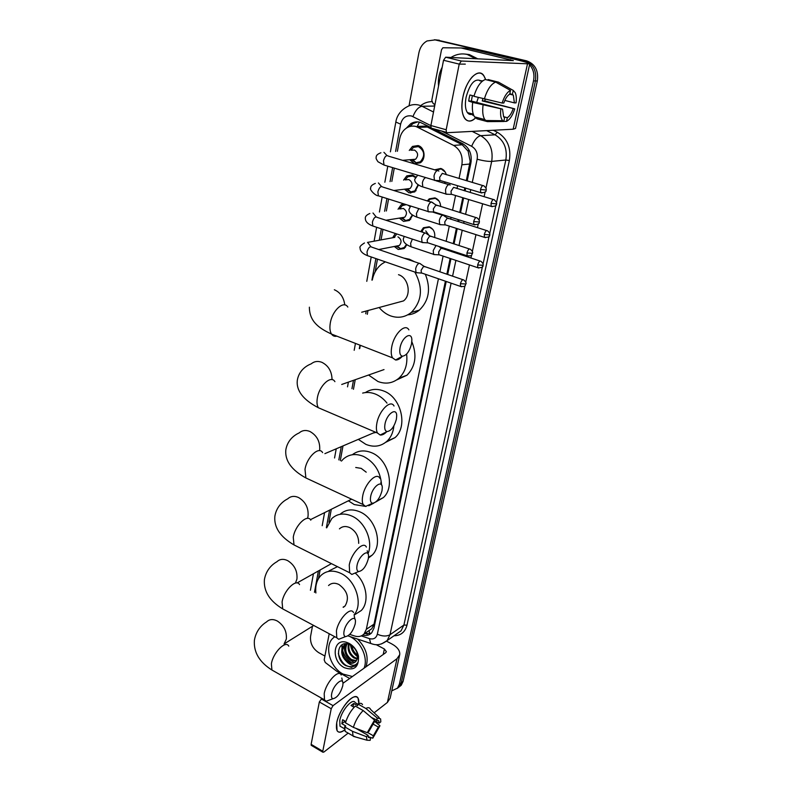 <?xml version="1.0" encoding="UTF-8"?>
<svg xmlns="http://www.w3.org/2000/svg" width="792" height="792" viewBox="0 0 792 792"><rect width="100%" height="100%" fill="white"/><g stroke="black" fill="none" stroke-linecap="round" stroke-linejoin="round"><path stroke-width="1.19" d="M420.72 231.601L423.413 227.74L429.175 226.789C433.501 228.749 435.323 232.353 434.64 237.59M427.294 200.94L429.254 198.841L434.937 197.891C438.511 199.297 440.431 202.178 440.689 206.554M434.65 169.825L440.798 168.458C443.579 169.409 445.421 171.498 446.322 174.735M445.361 182.041L444.46 183.328M406.87 244.728L404.187 248.51L398.208 249.47L394.287 246.48M412.682 215.177L409.454 220.453L403.564 221.404L399.366 218.097M403.603 180.111L406.761 175.883L412.414 175.002L415.582 176.923M418.443 184.972L414.81 191.892L409.018 192.822L404.613 189.288M409.276 150.44L412.483 146.421L418.027 145.56C424.779 147.104 426.314 159.172 420.255 162.805L414.562 163.716L409.949 159.925M466.32 180.675L470.151 161.301L468.161 151.213L462.231 144.778L427.343 127.027L425.007 126.146L417.592 126.383M459.053 178.517L461.875 164.805C463.092 156.034 460.33 149.569 453.588 145.401L416.087 126.522C412.771 125.651 409.613 126.126 406.623 127.957C402.97 130.373 400.663 134.006 399.683 138.847L397.386 151.312M369.844 633.798L369.022 630.66L371.785 628.729L374.022 624.155L445.401 281.19M446.856 274.22L450.133 258.459M451.559 251.608L451.747 250.708M453.212 243.659L456.39 228.383M457.835 221.453L458.221 219.612M459.707 212.484L462.775 197.713M464.231 190.714L464.825 187.882M349.757 634.382L354.568 635.986C358.43 637.164 361.598 636.471 364.092 633.907L366.33 629.293L438.431 278.784M439.867 271.824L443.094 256.103M444.5 249.272L444.688 248.371M446.134 241.342L449.272 226.106M450.688 219.196L451.064 217.355M452.529 210.246L455.558 195.515M456.994 188.526L457.578 185.704M394.277 168.122L391.822 181.437M388.575 199.04L386.367 210.989M382.972 229.373L381.031 239.907M377.477 259.123L375.121 271.903M367.993 310.523L367.29 314.335M355.222 379.724L353.45 389.298M343.005 445.916L340.303 460.558M331.303 509.286L328.908 522.265M320.097 570.002L318.513 578.596M398.059 209.246L401.148 204.801L403.465 203.752M392.664 237.749L395.307 233.462M529.561 64.697C533.402 69.171 534.729 74.567 533.511 80.893L399.336 684.278L401.217 682.823L399.356 686.694L397.208 688.446L399.356 686.694L401.217 682.823L535.422 80.933L401.217 682.823L403.098 681.377L401.237 685.248L399.089 686.991M409.048 105.801L418.879 52.876C420.027 47.352 422.76 43.382 427.066 40.956L435.095 39.897L524.7 60.756C533.224 63.845 536.798 70.577 535.422 80.933C536.798 70.577 533.224 63.845 524.7 60.756L437.214 40.055L526.63 60.855C535.125 63.944 538.689 70.646 537.322 80.982L403.098 681.377M434.402 39.758L437.214 40.055L434.402 39.758M436.521 39.917L526.63 60.855M430.888 127.492L420.107 122.285C416.839 121.433 413.721 121.909 410.771 123.691L406.286 128.175M409.583 126.591L412.978 123.601L417.711 121.889M356.093 665.052L355.41 664.815L356.093 665.052M351.797 662.963C347.252 659.815 344.144 655.509 342.49 650.044C344.144 655.509 347.252 659.815 351.797 662.963M342.114 648.47L341.728 644.975L342.114 648.47M522.769 60.647L527.165 62.617M324.918 656.033L318.79 652.697C312.711 648.668 309.979 643.203 310.583 636.322L312.454 626.274M399.336 684.278L397.475 688.149L391.763 690.852M467.161 180.922L470.913 162.934C472.141 154.212 469.399 147.787 462.677 143.649L433.273 128.71M362.776 635.075C366.409 635.986 369.389 635.224 371.715 632.798L373.933 628.244L446.213 281.477M447.668 274.497L450.945 258.727M452.38 251.876L452.569 250.975M454.034 243.936L457.222 228.64M458.667 221.72L459.053 219.869M460.538 212.751L463.617 197.97M465.072 190.961L465.666 188.14M371.22 633.303L364.518 633.62M462.894 97.238C464.716 88.783 467.755 82.091 471.992 77.141C478.299 70.983 482.853 71.805 485.635 79.596L483.783 75.586C478.497 67.211 466.112 79.794 462.894 97.238L462.805 97.703C459.122 115.414 466.834 126.938 475.497 117.939C471.171 121.889 467.557 122.027 464.676 118.364C461.766 113.771 461.172 106.732 462.894 97.238M434.986 104.395L433.105 103.465L431.779 100.356L441.5 49.777L442.867 47.767L461.172 47.975L513.384 60.628L445.658 57.202L461.34 61.024L459.212 64.112L465.31 64.132M460.934 47.936L468.973 48.49L517.859 60.073C525.383 61.885 529.343 63.162 529.739 63.895L461.34 61.024M529.729 63.954L515.533 128.433L513.157 129.215L447.074 132.71L446.411 132.353L446.183 129.759L459.212 64.112L443.53 60.271L445.658 57.202M431.828 128.482L431.155 128.116L430.897 125.532L443.53 60.271M471.458 114.444L472.22 113.87M502.118 103.039L503.831 103.019C505.415 98.475 507.375 95.535 509.692 94.179L510.503 90.407C507.127 92.05 504.336 96.268 502.118 103.039L473.923 96.307C476.774 87.001 480.566 81.398 485.278 79.507L495.673 82.101L510.503 90.407M509.83 93.525L513.295 95.08L514.404 102.891L504.831 100.436M472.378 95.604L471.339 101.029L502.514 109.147L503.633 116.8L504.593 117.77L503.791 121.493L487.347 121.612L477.111 118.869L474.557 116.87C472.527 113.741 471.893 108.92 472.675 102.416L502.514 109.147M472.675 102.416L468.686 101.059L469.181 98.02L469.923 94.981L474.002 96.03M472.745 114.028C470.596 114.979 468.805 114.494 467.389 112.583C465.26 109.237 464.835 104.118 466.102 97.218C469.785 83.992 474.497 78.428 480.259 80.527M485.258 99.208L484.803 100.911L514.741 108.88C512.592 115.474 509.85 119.641 506.524 121.374L507.326 117.681L503.554 116.681M473.151 115.266L473.745 115.424M469.527 113.147L468.607 113.83M512.424 94.179L513.236 90.417L498.455 82.15L488.09 79.566L487.961 80.18M498.455 82.15L499.455 82.715M486.437 120.513L490.119 121.503M487.347 121.612L484.823 119.612C482.833 116.483 482.249 111.652 483.061 105.118M513.236 90.417L515.196 92.624C516.305 95.109 516.592 98.525 516.057 102.871L514.404 102.891M503.811 121.404L506.524 121.374M503.791 121.493L502.692 120.711C500.831 118.562 500.197 114.721 500.801 109.187M482.912 98.624L482.259 100.93L514.741 108.88M513.097 108.92C511.543 113.365 509.622 116.285 507.326 117.681M482.764 80.834L479.606 80.695L482.15 81.329M484.338 98.99C487.219 89.644 491 84.011 495.673 82.101M478.348 97.456L476.665 102.425M468.686 101.059L471.339 101.029M482.259 100.93L484.803 100.911M472.755 114.008L472.527 115.097M438.53 86.09C437.887 79.378 439.105 73.092 442.174 67.251M450.965 57.479L452.301 56.668C457.103 54.024 462.082 53.292 467.24 54.46L475.794 58.776M464.795 54.034L469.329 54.579L477.873 58.885M400.059 347.767C399.247 352.767 400.049 355.578 402.445 356.212C406.445 355.588 409.474 351.509 411.523 343.976L411.87 340.025C411.771 330.789 401.91 337.115 400.059 347.767M395.545 359.984L402.445 356.212C399.97 358.905 397.673 360.162 395.545 359.984L392.525 357.855C391.119 355.341 390.862 351.688 391.743 346.886C393.97 333.907 405.306 322.849 408.88 329.878M414.85 272.062C423.294 287.704 422.106 301.168 411.276 312.454C405.029 317.344 398.128 318.493 390.565 315.879C386.199 314.226 382.397 311.434 379.16 307.504M372.28 280.051C373.666 273.23 376.804 267.904 381.714 264.053L385.328 261.835M403.91 258.123L409.385 259.241L414.622 261.776M395.228 303.148L403.504 300.911C411.761 294.891 408.504 277.645 398.495 274.685M425.353 274.27C431.006 288.714 429.017 300.663 419.384 310.108C415.929 312.929 412.048 314.503 407.741 314.84M384.991 424.047C384.249 428.472 384.952 430.987 387.07 431.581C391.149 430.947 394.248 426.838 396.386 419.235L396.703 415.77C396.703 406.91 386.763 413.79 384.991 424.047M386.704 431.759C384.318 434.165 382.15 435.244 380.19 435.016L377.487 433.036C376.279 430.818 376.071 427.581 376.853 423.324C379.012 410.672 390.664 399.099 394.03 406.009M406.623 354.034C407.761 364.162 405.197 372.21 398.94 378.18C392.753 383.318 385.753 384.427 377.942 381.506L368.577 375.022M359.726 348.549L360.291 345.292M384.011 369.587L341.728 384.466M411.84 341.679C417.186 355.163 415.572 366.33 407.009 375.2L396.634 379.952M370.666 496.525C369.993 500.465 370.607 502.712 372.497 503.267C376.606 502.603 379.774 498.455 381.982 490.802L382.279 487.743C382.368 479.239 372.369 486.674 370.666 496.525M371.725 503.623L365.637 506.415L363.231 504.593C362.182 502.623 362.003 499.742 362.706 495.96C364.795 483.645 376.725 471.557 379.873 478.309M393.872 425.898C393.258 432.254 390.961 437.362 386.981 441.213C380.893 446.52 373.844 447.569 365.855 444.352L358.33 439.372M362.647 393.089C366.825 392 371.111 392.347 375.517 394.109C379.913 395.941 383.744 398.95 387.001 403.118M365.36 392.575C370.854 388.971 376.972 388.446 383.704 391.01C401.188 397.228 408.217 426.502 395.01 437.639L385.684 442.322M373.072 433.075L376.012 432.412M357.034 565.498C356.43 569.012 356.964 571.022 358.637 571.537C362.786 570.824 365.993 566.626 368.28 558.944L368.547 556.241C368.706 548.074 358.667 556.024 357.034 565.498M357.449 572.042L351.816 574.438L349.668 572.764L349.252 565.052C351.272 553.083 363.439 540.49 366.379 547.084M366.211 472.18L361.231 468.389L355.717 467.478M365.944 506.454L354.262 504.573L348.381 500.801M341.441 461.073L343.332 459.043C349.015 454.153 355.747 453.272 363.528 456.42C374.557 462.191 380.566 471.705 381.556 484.961M352.321 454.737C357.905 450.45 364.35 449.787 371.666 452.747C388.308 459.221 395.475 486.832 383.387 497.574L375.893 501.91M373.695 503.187L368.765 505.781M344.055 631.194C343.5 634.352 343.976 636.154 345.46 636.619C349.618 635.837 352.866 631.6 355.212 623.908L355.459 621.492C355.667 613.661 345.619 622.096 344.055 631.194M343.857 637.263L338.689 639.302L336.768 637.778L336.432 630.877C338.382 619.255 350.757 606.157 353.509 612.572M358.687 543.361C358.756 536.323 355.806 531.086 349.826 527.63C345.767 525.848 342.302 526.254 339.431 528.858M326.68 527.868L331.828 518.522C337.402 513.523 344.134 512.731 352.044 516.146C365.122 521.878 373.428 541.49 367.993 553.836M340.065 514.305C345.619 509.385 352.301 508.613 360.122 511.959C376.012 518.651 383.249 544.807 372.151 555.152L368.438 558.023M331.67 693.851C331.165 696.693 331.581 698.326 332.917 698.742C337.055 697.871 340.332 693.594 342.738 685.902L342.966 683.743C343.233 676.21 333.165 685.11 331.67 693.851M330.898 699.494L326.195 701.247L324.482 699.841L324.205 693.644C326.086 682.367 338.63 668.785 341.203 675.022M343.352 607.316L345.104 605.929C349.569 598.049 347.5 590.891 338.897 584.466C334.788 582.566 331.343 582.922 328.551 585.545M315.879 592.98C315.137 585.704 316.8 579.883 320.879 575.527C326.314 570.478 333.026 569.785 341.015 573.448C355.816 580.229 363.409 604.197 354.133 614.701M328.997 570.903L337.471 566.656M355.628 573.408C366.686 583.268 369.517 602.247 361.281 610.503L354.984 614.543M411.592 159.776L416.048 162.756L420.334 161.786C425.324 155.816 424.67 150.747 418.374 146.599L413.483 147.362L410.929 150.322M416.048 162.756L413.028 159.796L415.592 159.222C418.602 155.618 418.216 152.569 414.424 150.054L411.979 150.242M438.867 171.072L437.669 170.478C436.006 170.953 434.788 172.775 434.006 175.933L434.392 180.2L436.382 180.507M482.833 185.575L442.292 173.369L439.649 177.329L439.926 180.408L441.094 180.764M415.275 177.438L412.761 176.002L407.771 176.784L405.227 179.933M406.227 189.09L410.791 191.921L414.869 190.882L418.077 184.734M410.791 191.921L407.652 189.12L410.088 188.496C412.949 184.981 412.533 181.992 408.83 179.527L406.078 179.834M432.65 202.603L431.412 202.019C429.749 202.564 428.541 204.385 427.769 207.494L428.135 211.553L430.066 211.88M476.051 217.592L435.976 204.94L433.353 208.9L433.61 211.84L434.739 212.197M406.286 204.643L402.178 205.663L399.653 209.009M400.96 217.85L405.623 220.542L409.494 219.443L412.315 214.939M405.623 220.542L402.356 217.899L404.682 217.246C407.405 213.8 406.959 210.87 403.336 208.454L400.316 208.91M426.561 233.511L425.274 232.947C423.621 233.551 422.413 235.373 421.661 238.422L421.997 242.303L423.878 242.639M469.408 248.965L429.789 235.897L427.175 239.857L427.413 242.659L428.512 243.025M410.088 206.653L408.197 205.247M396.782 233.947L394.258 237.402M395.852 246.163L400.524 248.638L404.217 247.5L406.474 244.451M420.582 263.815L419.255 263.271C417.612 263.924 416.414 265.746 415.661 268.745L415.978 272.448L417.8 272.804M462.894 279.705L423.72 266.241L421.126 270.211L421.344 272.884L422.403 273.25M400.524 248.638L397.158 246.163L399.366 245.48C401.96 242.114 401.495 239.243 397.94 236.857M445.262 172.112L441.233 168.944L435.61 170.102M450.202 185.051L449.054 184.506C447.46 185.001 446.282 186.783 445.51 189.852L445.856 193.971L447.698 194.268M493.347 199.495L453.588 187.357L451.024 191.228L451.272 194.208L452.351 194.535M444.282 183.269L445.292 182.021M438.649 181.576L439.451 180.823M439.015 201.02L435.372 198.346L430.046 199.228L428.195 201.218M431.6 202.01L430.125 201.811M444.025 215.671L442.837 215.137C441.243 215.691 440.075 217.483 439.312 220.503L439.639 224.433L441.431 224.74M486.625 230.571L447.322 218.018L444.777 221.889L444.995 224.74L446.045 225.076M437.105 213.494L437.659 213.127M433.481 203.336L432.59 202.514M432.848 229.433L429.611 227.205L424.205 228.106L421.73 231.581M436.026 245.51L433.234 250.549L433.541 254.311L435.283 254.628M480.041 261.033L441.164 248.084L438.639 251.965L438.847 254.687L439.867 255.024M428.927 235.274L425.75 230.898M336.709 722.779C338.53 712.879 347.619 699.118 353.559 697.108C357.42 695.881 359.172 698.059 358.816 703.643L358.113 698.277C354.905 690.862 339.194 708.583 336.709 722.779L336.689 722.898C335.511 731.986 338.174 734.332 344.678 729.947C341.065 732.719 338.511 732.937 337.036 730.61L336.709 722.779M349.698 678.477L337.243 671.596L325.264 662.488L324.175 659.904L329.205 633.729M386.565 641.193L391.644 643.846C397.455 647.064 400.148 650.678 399.722 654.687L396.99 658.716L333.056 705.642L331.224 708.731L319.334 701.959L321.898 698.376M399.643 655.043L390.149 698.197L387.397 702.435L374.131 712.8M311.533 745.5L311.127 744.341L322.78 751.252L331.224 708.731M322.78 751.252L322.819 752.192L323.809 752.113L348.143 733.105M311.127 744.341L319.334 701.959M342.946 683.308L385.674 652.727L386.387 651.697L384.387 649.004L376.111 644.639M367.25 732.679L368.914 731.353L373.992 722.552L374.527 720.096L367.25 732.679L353.351 727.363L345.451 722.829C347.589 716.087 350.866 710.503 355.271 706.088L363.172 710.533L374.527 720.096M371.488 717.532L378.873 720.958L379.21 723.116L374.448 720.443M347.431 732.689L345.163 731.382L344.629 726.808L345.748 725.947L341.827 723.7L342.639 719.73L345.837 721.562M342.015 727.323L339.996 726.165L339.768 720.463C341.56 710.206 352.925 697.346 355.271 702.732L357.935 704.217M376.655 720.443L377.19 717.997L365.855 708.464L357.974 704.048L357.637 705.662L353.717 703.464L351.005 705.494L354.123 707.246M357.974 704.048C360.122 702.91 361.637 703.088 362.528 704.593M365.855 708.464C367.993 707.306 369.498 707.474 370.369 708.979M355.974 737.095L353.024 735.917L352.519 731.343L366.399 736.659L368.052 735.332L355.707 728.264M344.629 726.808L352.519 731.343M377.19 717.997L380.596 718.869L380.813 721.829L379.21 723.116M372.834 723.947L378.348 727.066L379.952 725.769L374.299 721.136M379.952 725.769L372.804 738.184L373.329 735.768L367.528 732.452M369.032 736.976L372.804 738.184M368.092 736.431L370.676 737.916L370.151 740.342L366.993 740.213L366.399 736.659M378.348 727.066L373.329 735.768M370.676 737.916L368.389 737.421L368.052 735.332M353.351 727.363C355.519 720.591 358.786 714.978 363.172 710.533M345.352 721.284L344.57 721.888M345.56 722.452L344.362 721.769L344.441 720.769M341.827 723.7L344.362 721.769M353.064 706.652L353.717 703.464M352.42 676.536L343.065 674.081C330.175 667.508 324.067 646.787 332.62 638.481L334.739 636.689M349.599 636.412L350.519 636.867C361.35 642.263 368.32 658.409 364.033 668.22M347.025 643.827C344.421 649.836 345.906 655.083 351.48 659.548L356.43 660.706M346.619 643.837C343.5 649.866 344.857 655.281 350.698 660.092L356.123 661.142M349.034 644.332C348.282 649.767 350.143 654.113 354.608 657.38L357.36 658.489M348.46 644.144C347.292 649.787 349.084 654.38 353.826 657.914L357.172 659.122M351.094 645.341C351.43 649.826 353.38 653.301 356.935 655.766L357.618 656.152M346.777 643.787L344.609 645.025C341.025 651.024 342.273 656.598 348.341 661.726C350.826 663.201 353.064 663.369 355.044 662.221M346.945 661.874L347.47 662.449C351.638 666.062 354.994 666.211 357.519 662.864L356.162 664.973L351.46 667.359L345.599 665.577C334.887 659.677 336.798 640.035 348.688 644.213L350.589 645.044C354.173 647.183 356.45 650.272 357.41 654.311L357.261 658.855L355.846 661.478C353.658 663.647 350.905 663.904 347.579 662.251L346.945 661.874C341.342 656.598 340.303 651.163 343.807 645.549M349.331 643.559L348.005 643.569M348.688 643.54L348.49 644.035M351.955 645.906C352.569 649.866 354.44 652.935 357.548 655.133M349.203 643.421C353.984 646.203 357.063 650.41 358.449 656.053C359.004 667.23 354.301 671.111 344.342 667.676C330.799 660.993 332.897 637.56 346.767 642.401L349.203 643.421M357.558 639.065C366.102 647.767 368.923 657.014 366.013 666.805M350.49 644.985C351.282 649.935 353.658 653.846 357.618 656.726M344.619 643.827L344.292 645.232M344.272 645.401C344.065 653.677 347.46 659.389 354.469 662.538M344.946 643.787L344.876 650.311M342.203 644.668L341.698 652.341M338.342 653.558C341.728 664.3 347.292 668.448 355.044 665.993M427.343 127.027L418.394 127.423M471.151 161.568L470.151 161.301M468.161 151.213L468.913 149.757M374.319 626.413L373.458 626.017M417.166 126.472L419.443 122.126M462.231 144.778L453.588 145.401M469.795 164.013L461.875 164.805M374.022 624.155L366.33 629.293M410.81 192.585L410.711 193.119M439.312 40.214L435.095 39.897M537.322 80.982L533.511 80.893M430.878 125.621L411.444 115.949C405.94 115.127 402.336 117.869 400.623 124.176L395.604 151.45M395.852 121.958L395.842 122.027C396.168 119.166 398.247 111.603 407.038 106.821C410.84 104.613 414.81 104.039 418.978 105.098L422.007 106.257L434.659 106.059M390.397 151.836L395.842 122.027L400.623 124.176M420.651 105.653C424.027 103.019 427.739 101.693 431.788 101.673M493.317 130.264L497.267 132.224C507.276 138.273 511.305 147.708 509.365 160.538L406.979 625.175C405.118 632.105 400.792 635.639 394.01 635.778M472.141 131.383L480.695 135.68L495.069 134.818L486.635 130.621M472.27 182.437L477.15 159.212C477.982 153.381 476.15 149.074 471.636 146.302C474.309 140.035 477.328 136.491 480.695 135.68C489.733 141.184 493.396 149.757 491.693 161.4L505.84 160.004C507.553 148.599 503.959 140.204 495.069 134.818L497.267 132.224M412.959 116.533C415.453 110.355 418.463 106.93 422.007 106.257L433.511 112.019M434.858 105.059L434.263 104.881M464.983 285.724L390.001 634.729L403.9 625.046L482.486 266.498M361.281 635.907L369.458 638.619C373.537 639.649 376.17 638.184 377.338 634.204C382.288 636.412 386.506 636.59 390.001 634.729L387.13 640.599L381.487 643.946M396.98 633.689L401.039 630.848L403.9 625.046L406.979 625.175M477.15 159.212C483.179 160.816 488.03 161.548 491.693 161.4L485.961 188.09M485.149 191.842L484.11 196.703M482.595 203.762L479.091 220.067M478.289 223.77L477.457 227.67M475.962 234.64L472.359 251.401M471.567 255.054L470.933 258.024M469.448 264.914L465.755 282.11M483.041 264.013L489.149 236.105M489.703 233.59L495.95 205.108M496.505 202.554L505.84 160.004L509.365 160.538M471.636 146.302L441.392 130.957M392.634 167.627L390.05 181.635M386.942 198.525L384.605 211.256M381.368 228.839L379.269 240.233M375.893 258.578L371.923 280.13M366.241 310.999L365.736 313.751M359.954 345.163L359.311 348.678M353.48 380.328L351.945 388.674M341.273 446.658L338.837 459.904M329.591 510.137L326.363 527.71M318.404 570.953L314.464 592.347M377.338 634.204L451.103 283.16M452.578 276.18L455.895 260.38M457.34 253.519L457.528 252.618M459.004 245.56L462.221 230.244M463.686 223.304L464.072 221.453M465.567 214.325L468.686 199.515M470.161 192.496L470.755 189.664M372.745 644.134L370.705 643.46L369.458 638.619M513.157 129.215L527.423 64.182M430.897 125.532L446.183 129.759M510.256 60.568L510.444 59.677M468.973 48.49L461.172 47.975M347.817 307.058C343.758 300 332.155 310.523 330.274 323.235C329.522 327.938 329.927 331.551 331.511 334.075C332.828 335.986 334.6 336.679 336.828 336.154M344.777 304.93C343.797 297.445 340.312 292.387 334.343 289.743M332.046 379.645C331.858 371.418 328.462 365.637 321.849 362.3C317.849 360.805 314.295 361.32 311.187 363.845C306.514 365.647 299.029 370.26 297.317 380.239C296.109 390.614 303.128 399.782 318.364 407.741L323.087 409.761M334.907 381.655C331.076 374.715 319.146 385.714 317.325 398.128C316.651 402.296 316.998 405.504 318.364 407.741L377.487 433.036M319.641 450.648C320.374 441.956 317.137 435.57 309.929 431.482C305.821 429.808 302.237 430.284 299.178 432.907C294.842 434.848 287.575 439.669 285.823 449.846C284.783 460.637 291.466 470.002 305.88 477.952L310.038 479.883M322.582 452.608C318.988 445.797 306.771 457.281 305.009 469.379L305.88 477.952L363.231 504.593M307.504 518.374L308.038 516.315C308.722 507.989 305.554 501.722 298.544 497.515C294.367 495.683 290.773 496.109 287.773 498.792C283.487 500.97 276.566 506.088 274.864 516.255C273.824 527.284 280.2 536.837 294 544.926L297.653 546.747M310.801 520.186C307.425 513.523 294.97 525.492 293.268 537.273L294 544.926L349.668 572.764M295.436 583.09L296.941 579.071C297.584 571.082 294.495 564.934 287.674 560.627C283.437 558.637 279.853 559.003 276.923 561.726C272.983 563.934 266.171 569.201 264.399 579.685C263.538 591.258 269.636 600.989 282.695 608.89L285.882 610.592M299.544 584.615C296.376 578.12 283.724 590.565 282.081 602.019L282.695 608.89L336.768 637.778M313.741 625.472L284.051 643.975L286.328 639.094C286.932 631.422 283.912 625.393 277.279 620.987C272.993 618.859 269.438 619.156 266.587 621.888C262.716 624.264 256.143 629.779 254.39 640.322C253.549 652.222 259.39 662.122 271.913 670.022L274.695 671.596M288.763 646.133C285.803 639.807 272.983 652.717 271.389 663.844L271.913 670.022L324.482 699.841M480.497 189.535L486.1 190.04C486.684 189.08 485.971 187.704 483.952 185.912C482.675 185.001 481.526 186.209 480.497 189.535L480.685 192.644L481.803 192.981M437.233 170.587L388.436 156.133C386.417 154.826 384.763 156.39 383.477 160.825L384.011 165.033L385.744 165.558M386.981 155.539L383.932 152.311M473.666 221.572L479.229 221.998C479.803 221.067 479.101 219.711 477.13 217.929C475.863 217.038 474.705 218.245 473.666 221.572L473.834 224.542L474.923 224.879M431.066 202.108L382.853 187.09C380.843 185.803 379.18 187.377 377.873 191.803L378.378 195.822L380.051 196.347M381.516 186.496L378.408 182.942M466.973 252.965L472.497 253.301C473.062 252.41 472.378 251.074 470.448 249.302C469.181 248.431 468.022 249.648 466.973 252.965L467.132 255.796L468.181 256.133M425.027 233.016L377.378 217.453C375.368 216.186 373.705 217.76 372.388 222.186L372.854 226.017L374.467 226.552M376.131 216.85L372.983 212.989M460.409 283.734L465.904 283.991C466.468 283.16 465.795 281.843 463.904 280.051C462.627 279.19 461.469 280.418 460.409 283.734L460.558 286.427L461.568 286.773M419.107 263.31L372.002 247.233C370.003 245.985 368.329 247.569 367.003 251.985L367.438 255.648L368.993 256.182M370.834 246.629L367.666 242.471M491.05 203.386L496.485 203.851C497.178 203.544 496.475 202.188 494.376 199.802C493.159 198.95 492.05 200.148 491.05 203.386L491.198 206.385L492.238 206.702M425.72 177.586C424.166 178.23 423.057 179.972 422.374 182.823L422.789 186.922L424.334 187.397M484.278 234.481L489.674 234.868C490.258 233.986 489.575 232.66 487.625 230.888C486.407 230.046 485.298 231.244 484.278 234.481L484.427 237.343L485.427 237.659M418.78 208.593L416.414 213.523L416.849 217.127L418.354 217.612M477.655 264.964L483.011 265.28C483.575 264.429 482.912 263.122 481.001 261.35C479.794 260.538 478.675 261.736 477.655 264.964L477.784 267.706L478.754 268.023M412.365 239.105L410.622 243.332L411.038 246.767L412.483 247.252M387.397 702.435L396.99 658.716M383.209 654.489L384.387 649.004M321.166 698.9L333.056 705.642M364.944 633.333L367.211 634.085M371.785 628.729L364.092 633.907M412.483 146.421L419.107 145.966M406.761 175.883L413.018 175.21M401.148 204.801L405.019 204.247M401.237 685.248L397.475 688.149M412.978 123.601L410.771 123.691M348.005 635.877L370.705 643.46C374.121 644.51 378.833 646.747 387.13 640.599L396.812 633.808M387.783 166.171L384.853 182.219M382.16 197.02L379.418 212.028M376.636 227.274L374.101 241.184M371.22 256.954L366.775 281.338M355.45 343.411L354.192 350.292M348.391 382.12L347.53 386.852M336.224 448.817L334.551 457.984M324.581 512.632L322.195 525.7M313.434 573.754L310.415 590.258M431.155 128.116L446.411 132.353M513.295 95.08L509.692 94.169M473.26 114.147L467.389 112.583M484.823 119.612L474.557 116.87M502.692 120.711L485.565 120.503M309.375 307.187C309.385 322.374 320.433 328.858 331.511 334.075L392.525 357.855M411.276 312.454L419.384 310.108M403.504 300.911L361.677 312.236M387.07 431.581L380.19 435.016M398.94 378.18L407.009 375.2M372.497 503.267L365.637 506.415M386.981 441.213L395.01 437.639M375.319 432.115L324.898 453.648M381.506 484.892L380.833 482.377M358.637 571.537L351.816 574.438M376.972 500.881L383.387 497.574M351.608 499.198L310.434 519.661M367.943 553.766L367.211 550.747M345.46 636.619L338.689 639.302M368.518 557.261L372.151 555.152M331.422 563.637L297.05 582.962M354.984 619.354L354.222 615.879M332.917 698.742L326.195 701.247M354.173 615.057L361.281 610.503M345.104 605.929L343.094 607.177M342.589 681.872L341.817 678.001M380.912 152.787C377.527 153.985 375.943 155.569 376.18 157.549C375.774 158.034 376.378 159.43 377.992 161.756L384.011 165.033L434.392 180.2M486.1 190.04C486.506 191.911 484.704 192.783 480.685 192.644L439.926 180.408M420.334 161.786L421.572 161.677M415.592 159.222L402.623 160.331M440.085 180.596L434.63 180.467M375.329 183.427C371.953 184.764 370.418 186.377 370.705 188.258C369.052 188.912 375.052 195.842 378.378 195.822L428.135 211.553M437.006 205.593L432.838 202.93M479.229 221.998C479.625 223.869 477.833 224.72 473.834 224.542L433.61 211.84M414.869 190.882L416.127 190.714M410.088 188.496L393.842 190.516M433.768 212.028L428.353 211.81M369.854 213.484C366.567 214.88 365.062 216.513 365.34 218.384C365.3 221.542 367.805 224.087 372.854 226.017L421.997 242.303M430.838 236.531L426.74 233.828M472.497 253.301C471.23 254.569 473.428 256.222 467.132 255.796L427.413 242.659M409.494 219.443L410.761 219.235M404.682 217.246L385.981 220.255M427.561 242.847L422.205 242.55M394.832 237.352L367.478 242.411M364.488 242.966C360.835 245.223 359.36 246.876 360.073 247.936C360.063 251.123 362.518 253.697 367.438 255.648L415.978 272.448M424.789 266.845L420.75 264.122M465.904 283.991C464.647 285.259 466.795 286.902 460.558 286.427L421.344 272.884M404.217 247.5L405.484 247.243M399.366 245.48L378.754 249.53M421.493 273.062L416.186 272.695M445.856 193.971L422.789 186.922C422.888 187.13 414.077 184.051 414.76 179.259L417.691 175.171M496.485 203.851C496.901 205.653 495.139 206.494 491.198 206.385L451.272 194.208M436.065 180.794L448.688 184.595M451.42 194.386L446.064 194.218M439.639 224.433L416.849 217.127C411.385 215.068 408.761 212.484 408.979 209.375L410.692 206.039M448.302 218.612L444.203 215.978M489.674 234.868C490.08 236.669 488.337 237.501 484.427 237.343L444.995 224.74M433.115 212.226L442.56 215.216M445.144 224.908L439.837 224.671M422.483 231.442L421.037 231.71M433.541 254.311L411.038 246.767C405.692 244.649 403.118 242.035 403.316 238.927L404.237 236.412M442.164 248.668L438.768 246.421M483.011 265.28C483.417 267.072 481.675 267.884 477.784 267.706L438.847 254.687M438.986 254.856L433.739 254.539M311.177 745.292L322.819 752.192M378.873 720.958L377.537 720.205M344.56 728.788L339.996 726.165M353.024 735.917L345.163 731.382M379.17 717.532L370.597 709.474M366.993 740.213L353.301 736.342M357.41 654.311L358.449 656.053M348.688 644.213L346.767 642.401"/></g></svg>
